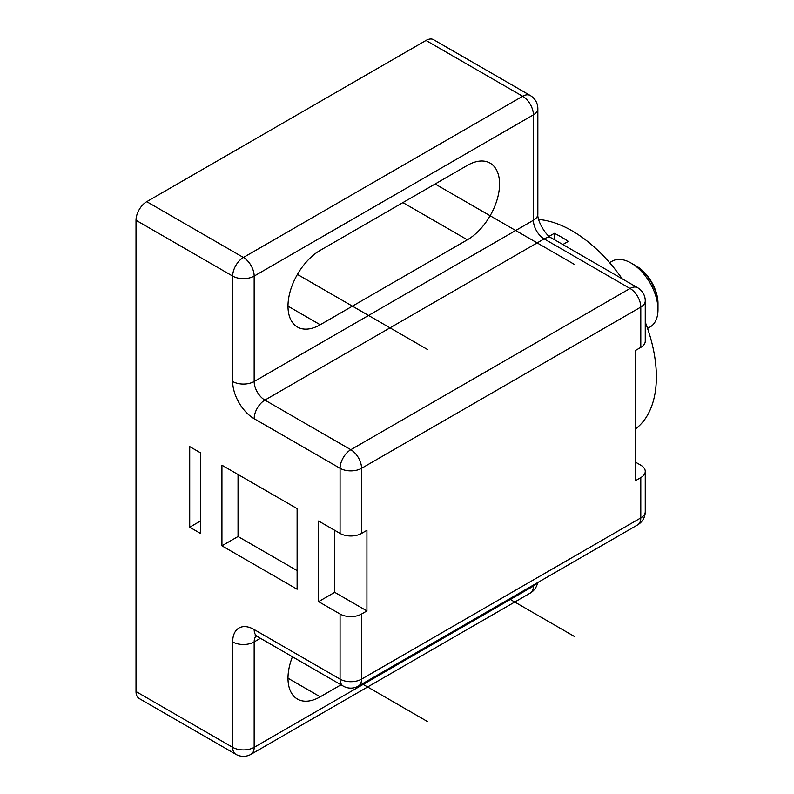 <?xml version="1.0" encoding="UTF-8"?>
<svg xmlns="http://www.w3.org/2000/svg" width="794" height="794" viewBox="0 0 794 794"><rect width="100%" height="100%" fill="white"/><g stroke="black" fill="none" stroke-linecap="round" stroke-linejoin="round"><path stroke-width="1.19" d="M254.159 629.533A15.185 8.774 120 0 0 257.306 636.48L343.226 686.085A15.185 8.774 -60 0 1 340.08 679.138L254.159 629.533A30.38 17.537 -120 0 0 232.672 641.929L232.672 747.343A15.185 8.774 -60 0 0 235.818 754.3L139.158 698.492A15.185 8.774 -60 0 1 136.012 691.544L136.012 220.275A15.185 8.774 -60 0 1 146.751 201.676L243.421 257.474L522.66 96.263A15.185 8.774 -60 0 1 530.253 95.508L433.593 39.7A15.185 8.774 -60 0 0 426.001 40.454L146.751 201.676M467.348 239.808A45.566 26.311 120 0 0 497.113 199.651A45.566 26.311 120 0 0 490.126 163.137A45.566 26.311 120 0 0 467.348 165.4L320.21 250.348A45.566 26.311 120 0 0 290.435 290.505A45.566 26.311 120 0 0 297.422 327.019A45.566 26.311 120 0 0 320.21 324.756L467.348 239.808L402.905 202.599M292.44 656.767A45.566 26.311 120 0 0 297.422 699.067A45.566 26.311 120 0 0 320.21 696.814L341.003 684.805M537.846 214.072C536.942 220.474 545.736 235.709 551.731 238.131A15.185 8.774 120 0 0 544.138 238.875A15.185 8.774 60 0 1 533.399 220.275A15.185 8.774 0 0 0 537.846 214.072L537.846 108.659A15.185 8.774 180 0 1 533.399 114.862L533.399 220.275L254.159 381.497L254.159 276.084L533.399 114.862A15.185 8.774 -120 0 0 522.66 96.263L426.001 40.454M136.012 220.275L232.672 276.084A15.185 8.774 -60 0 1 243.421 257.474A15.185 8.774 60 0 1 254.159 276.084A15.185 8.774 180 0 1 232.672 276.084L232.672 381.497A15.185 8.774 0 0 0 254.159 381.497A15.185 8.774 -120 0 0 264.898 400.097A15.185 8.774 120 0 0 254.159 418.706A30.38 17.537 -120 0 1 232.672 381.497M645.254 300.886L645.254 341.192A15.185 8.774 180 0 1 640.798 347.395L640.798 307.089A15.185 8.774 -120 0 0 630.059 288.48L350.819 449.702L264.898 400.097L544.138 238.875L630.059 288.48A15.185 8.774 -60 0 1 637.651 287.736A15.185 15.185 0 0 1 645.254 300.886A15.185 8.774 180 0 1 640.798 307.089L361.558 468.311A15.185 8.774 180 0 1 340.08 468.311A15.185 8.774 -60 0 1 350.819 449.702A15.185 8.774 60 0 1 361.558 468.311L361.558 533.419A15.185 8.774 180 0 1 340.08 533.419L318.593 521.013L318.593 601.624L334.711 592.324L334.711 530.313M334.711 592.324L366.927 610.923L361.558 614.03A15.185 8.774 0 0 1 340.08 614.03L318.593 601.624M189.716 527.216L189.716 446.605L200.455 452.808L200.455 533.419L189.716 527.216L200.455 521.013M221.933 545.815L297.115 589.227L297.115 508.617L221.933 465.205L221.933 545.815L238.041 536.516L238.041 474.504M297.115 570.618L238.041 536.516M640.798 347.395L635.428 350.491L635.428 480.707L640.798 477.611A15.185 8.774 0 0 0 645.254 471.408A15.185 8.774 0 0 0 640.798 465.205L635.428 462.108M361.558 533.419L366.927 530.313L366.927 610.923M340.08 614.03L340.08 679.138A15.185 8.774 0 0 0 361.558 679.138A15.185 8.774 60 0 1 358.412 686.085L637.651 524.874A15.185 8.774 -120 0 0 640.798 517.916A15.185 8.774 0 0 0 645.254 511.713L645.254 471.408M533.399 585.059L533.399 586.131L254.159 747.343A15.185 8.774 60 0 1 251.013 754.3A15.185 15.185 0 0 1 235.818 754.3M251.013 754.3L530.253 593.078A15.185 8.774 -120 0 0 533.399 586.131A15.185 8.774 0 0 0 536.833 583.084M562.837 244.542L568.306 241.386A119.229 68.84 60 0 0 554.341 233.327L554.341 239.629M538.66 219.501A119.229 68.84 60 0 1 622.159 278.783M645.254 322.096A119.229 68.84 60 0 1 656.37 376.852A119.229 68.84 60 0 1 635.428 428.968M549.17 236.304L554.341 233.327M609.594 262.655L612.154 261.186A37.973 21.924 60 0 1 631.131 263.062L636.51 266.159A30.38 17.537 60 0 1 657.988 303.368L657.988 309.571A37.973 21.924 60 0 1 650.117 326.949L647.567 328.428M631.131 263.062A37.973 21.924 60 0 1 657.988 309.571L657.988 303.368M633.374 264.462A31.899 18.411 60 0 1 657.988 304.608M509.391 598.924L574.747 636.659M362.243 683.872L427.609 721.617M435.132 184L574.747 264.61M297.422 274.396L427.609 349.558M320.21 324.756L287.984 306.156M136.012 691.544L232.672 747.343A15.185 8.774 0 0 0 254.159 747.343L254.159 641.929L260.452 638.297M320.21 696.814L287.984 678.205M340.08 533.419L340.08 468.311L254.159 418.706M640.798 477.611L640.798 517.916L361.558 679.138L361.558 614.03M256.134 635.895A15.185 8.774 -120 0 0 254.159 641.929A15.185 8.774 180 0 1 232.672 641.929M537.846 108.659A15.185 15.185 0 0 0 530.253 95.508M551.731 238.131L637.651 287.736M637.651 524.874A15.185 15.185 0 0 0 645.254 511.713M255.172 635.587L257.306 636.48M343.226 686.085A15.185 15.185 0 0 0 358.412 686.085M530.253 593.078A15.185 15.185 0 0 0 537.607 582.637"/></g></svg>
